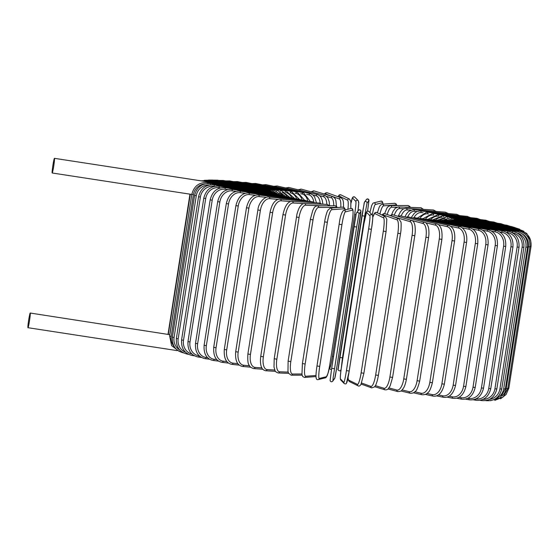 <?xml version="1.0" encoding="UTF-8"?>
<svg xmlns="http://www.w3.org/2000/svg" width="559" height="559" viewBox="0 0 559 559"><rect width="100%" height="100%" fill="white"/><g stroke="black" fill="none" stroke-linecap="round" stroke-linejoin="round"><path stroke-width="0.84" d="M54.468 158.344A7.421 0.468 -81.3 0 0 54.447 158.337A7.421 0.468 -81.3 0 0 52.888 165.422A7.421 0.468 -81.3 0 0 52.176 172.99A7.421 0.468 -81.3 0 0 52.197 172.997A7.421 0.468 -81.3 0 0 53.755 165.911A7.421 0.468 -81.3 0 0 54.468 158.344M209.737 182.835A7.421 0.468 -81.3 0 0 209.667 182.178A7.421 0.468 -81.3 0 0 209.646 182.164A7.421 0.468 -81.3 0 0 209.625 182.171M169.852 334.694L30.221 313.04A7.421 0.468 -81.3 0 0 28.663 320.132A7.421 0.468 -81.3 0 0 27.95 327.693A7.421 0.468 -81.3 0 0 27.971 327.707A7.421 0.468 -81.3 0 0 29.529 320.614A7.421 0.468 -81.3 0 0 30.242 313.054A7.421 0.468 -81.3 0 0 30.221 313.04M191.828 194.364L169.754 334.68M168.315 334.254L190.312 194.211L52.197 172.997M190.249 194.19L191.73 194.35M519.199 230.364L519.227 229.714L458.471 220.386L451.162 221.217M458.429 221.182L458.471 220.386M500.578 398.784L506.091 394.514L508.858 388.114L507.845 388.016M530.023 246.295L531.05 246.393L508.858 388.114M458.492 221.196L458.576 220.805L452.524 221.175M519.255 231.07L519.395 230.399L458.576 220.805M507.747 388.652L506.202 388.47L528.395 246.75L529.939 246.924L507.747 388.652L503.331 396.841L494.785 400.405M502.303 395.772A12.598 12.508 -103.9 0 0 506.202 388.47M528.395 246.75A12.598 12.508 -103.9 0 0 522.176 233.802M457.779 221.49L457.954 221.105L453.209 221.161M518.102 231.671L518.368 230.895L457.954 221.105M505.357 388.973L503.694 388.778L525.886 247.057L527.549 247.253L505.357 388.973L500.207 397.819L490.529 400.663M495.707 398.609A12.598 12.333 -94.2 0 0 503.694 388.778M525.886 247.057A12.598 12.333 -94.2 0 0 517.368 233.019M456.347 221.671L456.605 221.294L452.937 221.189M515.726 232.174L516.16 231.195L456.605 221.294M501.709 389.092L499.928 388.882L522.12 247.155L523.902 247.371L501.709 389.092C499.564 397.386 494.408 401.243 486.232 400.656A1.397 0.391 99.7 0 1 486.106 400.544M489.593 399.336A12.598 12.074 -90.2 0 0 499.928 388.882M522.12 247.155A12.598 12.074 -90.2 0 0 512.393 232.733M454.194 221.734A1.397 0.391 -80.3 0 1 454.544 221.364L451.225 221.224M512.163 232.607A1.397 0.391 -80.3 0 1 512.785 231.307L454.544 221.364M496.825 389.001L494.932 388.771L517.124 247.043L519.018 247.281L496.825 389.001C494.68 397.323 489.635 401.173 481.704 400.565A1.397 0.51 100 0 1 481.404 399.992M483.13 399.336A12.598 11.718 -87.9 0 0 494.932 388.771M517.124 247.043A12.598 11.718 -87.9 0 0 507.516 232.586L506.573 232.418M451.344 221.678A1.397 0.51 -80 0 1 451.784 221.308L448.542 221.175M507.516 232.586A1.397 0.51 -80 0 1 508.271 231.223L451.784 221.308M490.753 388.701L488.748 388.449L510.94 246.722L512.945 246.98L490.753 388.701C488.594 397.051 483.703 400.915 476.065 400.286A1.397 0.622 100.2 0 1 475.667 399.07M475.989 398.923A12.598 11.271 -86.5 0 0 488.748 388.449M510.94 246.722A12.598 11.271 -86.5 0 0 501.779 232.285L499.655 231.901M447.808 221.511A1.397 0.622 -79.8 0 1 448.346 221.14L445.139 221.015M501.779 232.285A1.397 0.622 -79.8 0 1 502.653 230.944L448.346 221.14M483.528 388.191L481.418 387.918L503.61 246.198L505.72 246.47L483.528 388.191C481.362 396.583 476.645 400.461 469.364 399.818A1.397 0.727 100.5 0 1 468.896 398.378A12.598 10.74 -85.5 0 0 481.418 387.918M468.002 398.218L468.896 398.378M503.61 246.198A12.598 10.74 -85.5 0 0 494.981 231.796L491.689 231.181M443.629 221.231A1.397 0.727 -79.5 0 1 444.258 220.854L441.093 220.749M494.981 231.796A1.397 0.727 -79.5 0 1 495.966 230.476L444.258 220.854M475.206 387.478L472.998 387.184L495.19 245.464L497.405 245.757L475.206 387.478C473.033 395.926 468.512 399.818 461.65 399.154A1.397 0.832 100.9 0 1 461.084 397.701A12.598 10.132 -84.7 0 0 472.998 387.184M459.037 397.309L461.084 397.701M495.19 245.464A12.598 10.132 -84.7 0 0 487.175 231.119L482.738 230.266M438.822 220.847A1.397 0.832 -79.1 0 1 439.556 220.449L436.439 220.372M487.175 231.119A1.397 0.832 -79.1 0 1 488.266 229.819L439.556 220.449M465.864 386.569L463.558 386.255L485.75 244.535L488.056 244.849L465.864 386.569C463.677 395.08 459.379 398.993 452.979 398.308A1.397 0.922 101.3 0 1 452.336 396.841A12.598 9.44 -84.2 0 0 463.558 386.255M449.156 396.205L452.336 396.841M485.75 244.535A12.598 9.44 -84.2 0 0 478.42 230.252L472.865 229.148M433.428 220.351A1.397 0.922 -78.7 0 1 434.266 219.939L431.206 219.89M478.42 230.252A1.397 0.922 -78.7 0 1 479.615 228.973L434.266 219.939M455.55 385.465L453.16 385.137L475.353 243.417L477.742 243.745L455.55 385.465C453.356 394.067 449.31 398.001 443.42 397.281A1.397 1.013 101.7 0 1 442.7 395.8A12.598 8.678 -83.7 0 0 453.16 385.137M438.445 394.92L442.7 395.8M475.353 243.417A12.598 8.678 -83.7 0 0 468.784 229.218L462.139 227.834M427.481 219.757A1.397 1.013 -78.3 0 1 428.439 219.317L425.434 219.31M468.784 229.218A1.397 1.013 -78.3 0 1 470.077 227.96L428.439 219.317M444.363 384.18L441.896 383.837L464.089 242.117L466.555 242.459L444.363 384.18C442.155 392.886 438.382 396.855 433.043 396.093A1.397 1.09 102.3 0 1 432.254 394.598A12.598 7.854 -83.2 0 0 441.896 383.837M426.971 393.445L432.254 394.598M464.089 242.117A12.598 7.854 -83.2 0 0 458.338 228.009L450.645 226.332M421.032 219.079A1.397 1.09 -77.7 0 1 422.115 218.59L419.166 218.646M458.338 228.009A1.397 1.09 -77.7 0 1 459.722 226.772L422.115 218.59M432.38 382.726L429.836 382.363L452.035 240.643L454.572 240.999L432.38 382.726C430.87 388.582 429.368 391.894 427.859 392.663C426.657 394.207 424.679 394.899 421.926 394.738A1.397 1.167 102.9 0 1 421.081 393.229A12.598 6.967 -82.9 0 0 429.836 382.363M414.827 391.789L421.081 393.229M452.035 240.643A12.598 6.967 -82.9 0 0 447.165 226.64L438.452 224.641M414.128 218.317A1.397 1.167 -77.1 0 1 415.337 217.765L412.444 217.905M447.165 226.64A1.397 1.167 -77.1 0 1 448.639 225.424L415.337 217.765M419.69 381.105L417.091 380.728L439.283 239.007L441.883 239.378L419.69 381.105C417.866 387.855 416.315 391.349 415.051 391.586C414.002 392.858 412.367 393.403 410.145 393.229A1.397 1.23 103.8 0 1 409.265 391.712A12.598 6.023 -82.6 0 0 417.091 380.728M402.117 389.951L409.265 391.712M439.283 239.007A12.598 6.023 -82.6 0 0 435.349 225.13L425.595 222.727M406.805 217.507A1.397 1.23 -76.2 0 1 408.168 216.857L405.317 217.109M435.349 225.13A1.397 1.23 -76.2 0 1 436.907 223.928L408.168 216.857M406.281 379.288L403.738 378.946L425.93 237.226L428.585 237.61L406.393 379.337C405.114 386.101 403.395 388.212 403.437 388.184L401.823 390.252C401.732 390.979 400.391 391.426 397.798 391.586A1.397 1.279 105 0 1 396.89 390.063A12.598 5.038 -82.3 0 0 403.738 378.946M388.938 387.925L396.89 390.063M425.93 237.226A12.598 5.038 -82.3 0 0 422.981 223.474L410.32 220.071M399.126 216.682A1.397 1.279 -75 0 1 400.663 215.858L397.826 216.284M422.981 223.474A1.397 1.279 -75 0 1 424.616 222.293L400.663 215.858M392.523 377.395L389.896 377.025L412.088 235.304L414.785 235.702L392.593 377.43L390.147 385.878L388.337 388.645C387.715 389.567 386.59 389.958 384.969 389.805A1.397 1.328 106.9 0 1 384.061 388.281A12.598 4.018 -82 0 0 389.896 377.025M375.396 385.654L384.061 388.281M412.088 235.304A12.598 4.018 -82 0 0 410.152 221.699L391.426 216.026M391.167 215.935A1.397 1.328 -73.1 0 1 392.886 214.789L390 215.508M410.152 221.699A1.397 1.328 -73.1 0 1 411.871 220.539L392.886 214.789M378.345 375.382L375.655 374.991L397.847 233.264L400.544 233.655M361.589 383.034L370.869 386.395A12.598 2.963 -81.8 0 0 375.655 374.991M370.869 386.395A1.397 1.356 109.9 0 0 371.742 387.904L374.579 386.87L375.431 385.584C375.55 385.417 377.018 383.118 378.387 375.403L400.957 230.755C401.236 224.921 401.187 221.944 400.817 221.839L398.777 218.688L384.906 213.664A1.397 1.356 -70.1 0 0 383.083 214.789A12.598 2.963 -81.8 0 0 382.083 215.096M397.847 233.264A12.598 2.963 -81.8 0 0 396.96 219.806L383.083 214.789M396.96 219.806A1.397 1.356 -70.1 0 1 398.777 218.688M386.059 231.552L363.888 373.265L361.135 372.846L383.327 231.126L386.066 231.531M348.096 377.402A12.598 1.88 -81.5 0 0 348.76 380.155L357.418 384.41A12.598 1.88 -81.5 0 0 361.135 372.846M357.418 384.41A1.397 1.384 116.2 0 0 358.165 385.871C358.969 386.43 359.898 385.962 360.96 384.459L363.888 373.265L386.08 231.545L386.807 219.254L385.486 216.773L376.829 212.518A1.397 1.384 -63.8 0 0 374.844 213.566A12.598 1.88 -81.5 0 0 372.783 217.374M383.327 231.126A12.598 1.88 -81.5 0 0 383.502 217.821L374.844 213.566M348.76 380.155A1.397 1.384 116.2 0 0 349.508 381.615L358.165 385.871M383.502 217.821A1.397 1.384 -63.8 0 1 385.486 216.773M368.633 228.89A12.598 0.79 -81.3 0 0 369.89 215.753L366.515 212.301A12.598 0.79 -81.3 0 0 363.874 224.026L341.682 365.747A12.598 0.79 -81.3 0 0 340.424 378.89L343.806 382.342A1.397 1.397 135.6 0 0 344.183 383.53C345.266 384.068 346.007 384.019 346.419 383.376L349.207 371.043L346.44 370.617L368.633 228.89L371.4 229.323L349.2 371.036A12.598 0.79 98.7 0 1 346.566 382.761M343.806 382.342A12.598 0.79 -81.3 0 0 346.44 370.617M372.65 216.179A12.598 0.79 98.7 0 1 371.393 229.316L349.207 371.043M340.424 378.89A1.397 1.397 135.6 0 0 340.808 380.078L344.183 383.53M340.808 380.078C339.963 379.191 340.249 374.411 341.682 365.747L341.682 365.74M366.515 212.301A1.397 1.397 -44.4 0 1 368.891 211.533C367.815 210.995 367.067 211.05 366.662 211.693L363.874 224.019L341.682 365.747M369.89 215.753A1.397 1.397 -44.4 0 1 372.273 214.991L368.891 211.533M334.45 368.751L331.683 368.311L353.882 226.591L356.642 227.024L333.192 377.381L332.898 380.644L334.827 378.017L337.168 365.048L360.625 214.691L360.918 211.428L358.983 214.055L356.642 227.024M330.131 380.204L331.683 368.318L330.103 380.63C330.76 381.895 331.613 382.104 332.647 381.252A1.397 1.397 -143.7 0 0 332.898 380.644M331.683 368.311L356.223 213.622M332.647 381.252L334.575 378.625A1.397 1.397 -143.7 0 0 334.827 378.017M337.168 365.041L337.168 365.048C335.47 375.229 335.148 377.758 334.575 378.625M358.983 214.055A1.397 1.397 36.3 0 0 356.474 213.007L358.403 210.38C359.437 209.534 360.289 209.744 360.946 211.009L337.168 365.048M358.403 210.38A1.397 1.397 36.3 0 1 360.918 211.428M345.343 211.882A1.397 1.391 76.1 0 0 343.638 210.303C341.514 212.364 340.026 217.011 339.166 224.243L316.974 365.963C314.885 380.071 316.611 379.82 318.225 379.603A1.397 1.391 -103.9 0 0 319.259 378.471L326.484 376.689A12.598 1.404 99.2 0 0 329.908 363.888L352.1 222.168A12.598 1.404 99.2 0 0 352.568 210.1L345.343 211.882A12.598 1.404 99.2 0 0 341.919 224.676L319.727 366.404L316.974 365.963L339.173 224.25M319.727 366.404A12.598 1.404 99.2 0 0 319.259 378.471M339.166 224.243L341.919 224.676M318.225 379.603L325.443 377.821A1.397 1.391 -103.9 0 0 326.484 376.689M343.638 210.303L350.863 208.521C352.47 208.304 354.196 208.053 352.107 222.161L329.908 363.888C329.062 371.113 327.567 375.76 325.443 377.821M350.863 208.521A1.397 1.391 76.1 0 1 352.568 210.1M345.217 209.911A12.598 2.488 99.4 0 0 344.302 208.752L331.836 209.674A12.598 2.488 99.4 0 0 327.343 222.293L305.151 364.014L302.44 363.567M324.639 221.839L302.412 363.574L301.944 374.369L302.726 376.556L304.501 377.43A1.397 1.37 -94.2 0 0 305.752 376.256L315.996 375.501M305.151 364.014A12.598 2.488 99.4 0 0 305.752 376.256M331.836 209.674A1.397 1.37 85.8 0 0 330.383 208.053L327.874 210.24C327.784 210.394 326.554 212.287 325.038 219.407L324.604 221.846L327.343 222.293M345.343 209.884L344.623 208.004L342.842 207.13A1.397 1.37 85.8 0 1 344.302 208.752M336.77 207.578A12.598 3.55 99.7 0 0 336.169 207.382L318.567 207.438A12.598 3.55 99.7 0 0 313.019 219.883L290.827 361.603L288.178 361.156M310.371 219.428L288.116 361.163L287.976 371.421L288.528 373.195L291.162 375.201A1.397 1.342 -90.2 0 0 292.476 374.027L301.888 373.999M290.827 361.603A12.598 3.55 99.7 0 0 292.476 374.027M318.567 207.438A1.397 1.342 89.8 0 0 317.239 205.817C315.576 206.131 314.431 207.019 313.788 208.472L312.781 210.436L310.308 219.442L313.019 219.883M337.356 207.536L335.931 206.012L334.841 205.761A1.397 1.342 89.8 0 1 336.169 207.382M322.131 205.796L305.626 205.209A12.598 4.591 100 0 0 299.051 217.472L276.859 359.192L274.196 358.752L274.001 367.053L275.042 370.631C274.867 371.267 275.915 372.042 278.207 372.965A1.397 1.3 -87.9 0 0 279.542 371.791L288.137 372.098M276.859 359.192A12.598 4.591 100 0 0 279.542 371.791M296.487 217.018L299.051 217.472M299.666 190.144A1.397 1.279 105 0 1 301.259 189.145L325.212 195.587L327.874 197.823L329.195 201.638L329.572 205.775L327.008 204.391A1.397 1.3 92.1 0 1 328.259 205.782M327.008 204.391L304.389 203.581A1.397 1.3 92.1 0 1 305.626 205.209M303.705 203.63L293.119 202.987A12.598 5.597 100.2 0 0 285.558 215.075L263.366 356.796L260.746 356.356C259.788 364.014 261.437 367.284 261.892 367.941C262.437 369.338 263.708 370.275 265.714 370.75A1.397 1.251 -86.5 0 0 267.034 369.569L274.769 370.044M263.366 356.796A12.598 5.597 100.2 0 0 267.034 369.569M260.746 356.356L282.945 214.635L285.558 215.075M322.026 204.217L319.42 203.043A1.397 1.251 93.5 0 1 320.573 204.161M319.42 203.043L291.973 201.366A1.397 1.251 93.5 0 1 293.119 202.987M290.533 201.533L281.142 200.8A12.598 6.554 100.5 0 0 272.638 212.713L250.439 354.434L247.882 354.001C247.553 360.527 247.979 364.244 249.16 365.146C249.817 366.823 251.354 367.962 253.772 368.563A1.397 1.195 -85.5 0 0 255.058 367.382L261.878 367.92M250.439 354.434A12.598 6.554 100.5 0 0 255.058 367.382M247.882 354.001L270.074 212.28L272.638 212.713M314.836 202.763L312.16 201.708A1.397 1.195 94.5 0 1 313.194 202.658M312.16 201.708L280.08 199.186A1.397 1.195 94.5 0 1 281.142 200.8M278.103 199.423L269.787 198.655A12.598 7.47 100.9 0 0 260.382 210.401L238.19 352.128L235.695 351.695C235.011 360.513 237.261 365.418 242.466 366.424A1.397 1.125 -84.7 0 0 243.703 365.244L249.538 365.782M238.19 352.128A12.598 7.47 100.9 0 0 243.703 365.244M235.695 351.695L257.888 209.974L260.382 210.401M308.023 201.38L305.27 200.401A1.397 1.125 95.3 0 1 306.192 201.24M305.27 200.401L268.809 197.047A1.397 1.125 95.3 0 1 269.787 198.655M266.37 197.32L259.138 196.579A12.598 8.322 101.3 0 0 248.888 208.165L226.695 349.885L224.285 349.466C223.74 358.361 226.269 363.329 231.873 364.356A1.397 1.048 -84.2 0 0 233.047 363.168L237.848 363.657M226.695 349.885A12.598 8.322 101.3 0 0 233.047 363.168M224.285 349.466L246.477 207.738L248.888 208.165M301.65 200.066L298.82 199.137A1.397 1.048 95.8 0 1 299.638 199.884M298.82 199.137L258.244 194.979A1.397 1.048 95.8 0 1 259.138 196.579M255.4 195.266L249.272 194.581A12.598 9.112 101.7 0 0 238.253 206.005L216.053 347.733L213.727 347.314C213.203 356.125 215.984 361.142 222.084 362.365A1.397 0.964 -83.7 0 0 223.188 361.17L226.891 361.582M216.053 347.733A12.598 9.112 101.7 0 0 223.188 361.17M213.727 347.314L235.919 205.593L238.253 206.005M295.753 198.822L292.846 197.921A1.397 0.964 96.3 0 1 293.566 198.599M292.846 197.921L248.482 192.995A1.397 0.964 96.3 0 1 249.272 194.581M245.261 193.274L240.272 192.68A12.598 9.831 102.3 0 0 228.54 203.958L206.348 345.679L204.112 345.273C203.595 354.008 206.613 359.074 213.161 360.471A1.397 0.873 -83.2 0 0 214.181 359.269L216.766 359.57M206.348 345.679A12.598 9.831 102.3 0 0 214.181 359.269M204.112 345.273L226.304 203.553L228.54 203.958M290.373 197.648L287.41 196.768A1.397 0.873 96.8 0 1 288.032 197.39M287.41 196.768L239.58 191.108A1.397 0.873 96.8 0 1 240.272 192.68M236.031 191.367L232.202 190.892A12.598 10.481 102.9 0 0 219.834 202.023L197.641 343.743L195.503 343.352C194.993 352.03 198.221 357.145 205.181 358.689A1.397 0.776 -82.9 0 0 206.11 357.474L207.529 357.655M197.641 343.743A12.598 10.481 102.9 0 0 206.11 357.474M195.503 343.352L217.696 201.631L219.834 202.023M285.565 196.551L282.54 195.678A1.397 0.776 97.1 0 1 283.071 196.251M282.54 195.678L231.615 189.326A1.397 0.776 97.1 0 1 232.202 190.892M227.779 189.564L225.123 189.221A12.598 11.047 103.8 0 0 212.203 200.22L190.011 341.94L187.978 341.563C187.475 350.193 190.878 355.349 198.2 357.033A1.397 0.671 -82.6 0 0 199.032 355.803L199.27 355.838M190.011 341.94A12.598 11.047 103.8 0 0 199.032 355.803M187.978 341.563L210.17 199.843L212.203 200.22M281.359 195.531L278.284 194.665A1.397 0.671 97.4 0 1 278.717 195.203M278.284 194.665L224.648 187.67A1.397 0.671 97.4 0 1 225.123 189.221M220.56 187.887L219.086 187.684A12.598 11.529 105 0 0 205.698 198.564L183.506 340.291L181.577 339.928C181.081 348.516 184.645 353.714 192.268 355.51A1.397 0.559 -82.3 0 0 192.862 354.832M183.506 340.291A12.598 11.529 105 0 0 191.975 354.078M181.577 339.928L203.776 198.207L205.698 198.564M277.781 194.602L274.665 193.735A1.397 0.559 97.7 0 1 275.014 194.239M274.665 193.735L218.73 186.154A1.397 0.559 97.7 0 1 219.086 187.684M214.432 186.343L214.146 186.301A12.598 11.928 106.9 0 0 200.374 197.075L178.181 338.796L176.371 338.447C175.875 347.006 179.558 352.24 187.433 354.14A1.397 0.447 -82 0 0 187.726 353.924M178.181 338.796A12.598 11.928 106.9 0 0 185.49 352.212M176.371 338.447L198.564 196.726L200.374 197.075M274.867 193.77L271.723 192.904A1.397 0.447 98 0 1 271.981 193.372M271.723 192.904L213.908 184.784A1.397 0.447 98 0 1 214.146 186.301M209.318 184.973A12.598 12.228 109.9 0 0 196.272 195.748L174.08 337.468L172.382 337.14C171.886 345.679 175.673 350.947 183.736 352.932M174.08 337.468A12.598 12.228 109.9 0 0 179.684 349.997M172.382 337.14L194.574 195.419L196.272 195.748M272.799 193.1L269.466 192.163L269.641 192.61M269.466 192.163L210.226 183.576L210.373 184.777M204.678 183.932A12.598 12.445 116.2 0 0 193.421 194.602L171.229 336.329L169.65 336.015L171.599 345.602L179.327 351.471M171.229 336.329A12.598 12.445 116.2 0 0 174.226 346.615M169.65 336.015L191.842 194.294L193.421 194.602M271.863 192.743L267.922 191.527L268.006 191.954M267.922 191.527L207.696 182.534L207.752 183.45M54.447 158.337L267.097 190.996L267.097 191.402M273.225 193.204L267.006 190.577L266.923 190.968M267.006 190.577L206.187 180.983L206.061 181.619M274.797 193.735L267.642 190.277L267.468 190.661M267.642 190.277L207.228 180.487L206.991 181.109M276.691 194.197L268.998 190.088L268.725 190.5M268.998 190.088L209.443 180.187L209.108 180.795M279.2 194.825L271.073 190.025A1.397 0.391 99.7 0 0 270.689 190.486M271.073 190.025L212.832 180.075A1.397 0.391 99.7 0 0 212.385 180.676M279.381 194.867A12.598 11.718 -87.9 0 0 278.487 194.015M282.295 195.65L273.847 190.081A1.397 0.51 100 0 0 273.323 190.619M273.847 190.081L217.36 180.166A1.397 0.51 100 0 0 216.808 180.76M283.085 195.762A12.598 11.271 -86.5 0 0 279.668 192.764M285.901 196.586L277.299 190.249A1.397 0.622 100.2 0 0 276.614 190.905M277.299 190.249L222.992 180.445A1.397 0.622 100.2 0 0 222.342 181.039M287.228 196.747A12.598 10.74 -85.5 0 0 282.232 192.394M289.89 197.425L281.394 190.542A1.397 0.727 100.5 0 0 280.541 191.353M281.394 190.542L229.693 180.92A1.397 0.727 100.5 0 0 228.931 181.514M291.798 197.809A12.598 10.132 -84.7 0 0 285.789 192.429M294.313 198.228L286.117 190.947A1.397 0.832 100.9 0 0 285.09 191.968M286.117 190.947L237.407 181.577A1.397 0.832 100.9 0 0 236.541 182.192M296.773 198.927A12.598 9.44 -84.2 0 0 290.233 192.743L290.156 192.729M299.24 199.193L291.428 191.464A1.397 0.922 101.3 0 0 290.233 192.743M291.428 191.464L246.079 182.423A1.397 0.922 101.3 0 0 245.094 183.059M302.133 200.115A12.598 8.678 -83.7 0 0 295.984 193.351L295.145 193.176M304.627 200.339L297.276 192.093A1.397 1.013 101.7 0 0 295.984 193.351M297.276 192.093L255.638 183.45A1.397 1.013 101.7 0 0 254.541 184.114M307.841 201.268A12.598 7.854 -83.2 0 0 302.244 194.057L300.651 193.714M310.392 201.568L303.628 192.82A1.397 1.09 102.3 0 0 302.244 194.057M303.628 192.82L266.014 184.638A1.397 1.09 102.3 0 0 264.805 185.35M313.844 202.155A12.598 6.967 -82.9 0 0 308.966 194.867L306.625 194.329M316.499 202.861L314.633 197.006L313.019 195.021L310.434 193.652A1.397 1.167 102.9 0 0 308.966 194.867M310.434 193.652L277.138 185.993A1.397 1.167 102.9 0 0 275.797 186.769M320.202 203.169A12.598 6.023 -82.6 0 0 316.094 195.776L313.012 195.014M322.906 204.245L322.201 200.059L321.006 197.285L319.755 195.734L317.645 194.574A1.397 1.23 103.8 0 0 316.094 195.776M317.645 194.574L288.912 187.503A1.397 1.23 103.8 0 0 287.452 188.369M326.861 204.391A12.598 5.038 -82.3 0 0 323.577 196.761L319.755 195.734M325.212 195.587A1.397 1.279 105 0 0 323.577 196.761M313.913 192.548L312.369 192.079A12.598 4.018 -82 0 0 311.964 192.023M333.751 205.761A12.598 4.018 -82 0 0 331.354 197.83L326.756 196.44M336.462 206.369L335.882 200.52L335.176 198.62L333.073 196.677A1.397 1.328 106.9 0 0 331.354 197.83M333.073 196.677L314.088 190.926A1.397 1.328 106.9 0 0 312.369 192.079M332.829 196.6L325.499 193.945A12.598 2.963 -81.8 0 0 324.66 194.127M340.808 207.277A12.598 2.963 -81.8 0 0 339.369 198.969L333.499 196.845M343.568 207.214L343.401 201.932L342.786 199.535L341.193 197.851A1.397 1.356 109.9 0 0 339.369 198.969M341.193 197.851L327.315 192.827A1.397 1.356 109.9 0 0 325.499 193.945M347.943 209.241A12.598 1.88 -81.5 0 0 347.565 200.171L338.908 195.916A12.598 1.88 -81.5 0 0 337.985 196.691M350.8 208.535L350.863 201.561L349.55 199.116A1.397 1.384 116.2 0 0 347.565 200.171M349.55 199.116L340.892 194.86A1.397 1.384 116.2 0 0 338.908 195.916M352.498 197.97A12.598 0.79 -81.3 0 0 351.003 203.176L352.519 197.537L354.05 196.775L354.874 197.201A1.397 1.397 135.6 0 0 352.498 197.97L355.873 201.422A12.598 0.79 -81.3 0 1 354.616 214.558L332.423 356.279A12.598 0.79 -81.3 0 1 329.789 368.011L329.293 367.501M358.633 201.848A12.598 0.79 98.7 0 1 357.963 210.988L358.759 203.231L358.256 200.653A1.397 1.397 135.6 0 0 355.873 201.422M329.16 368.171L330.166 369.199A1.397 1.397 -44.4 0 1 329.789 368.011M333.534 356.516L332.423 356.279M355.908 214.824L354.616 214.558M338.146 369.303L364.23 202.714M368.926 200.527A1.397 1.397 -143.7 0 0 366.418 199.479L367.787 198.913L368.982 200.36L367.577 211.12L368.926 200.527L366.997 203.155L364.657 216.123L342.457 357.844L341.137 369.429M340.906 369.737A1.397 1.397 36.3 0 1 340.655 370.351L341.095 369.751M342.457 357.844L339.697 357.411L338.125 368.667C336.951 370.03 340.354 371.693 340.655 370.351M364.657 216.123L361.89 215.69L339.697 357.411M366.997 203.155A1.397 1.397 -143.7 0 0 364.482 202.106L361.89 215.69M383.02 204.161A12.598 1.404 99.2 0 0 382.545 202.707L375.32 204.489A12.598 1.404 99.2 0 0 372.28 214.998M375.32 204.489A1.397 1.391 -103.9 0 0 373.615 202.91L372.839 203.336L371.651 205.593L369.897 212.56M382.545 202.707A1.397 1.391 -103.9 0 0 380.84 201.128L373.615 202.91M396.75 205.565A12.598 2.488 99.4 0 0 396.017 204.922L383.551 205.845A12.598 2.488 99.4 0 0 379.917 214.034M383.551 205.845A1.397 1.37 -94.2 0 0 382.097 204.224L380.337 205.272L379.219 207.158L377.367 212.783M396.017 204.922A1.397 1.37 -94.2 0 0 394.556 203.301L382.097 204.224M396.876 207.193L391.621 207.214A12.598 3.55 99.7 0 0 387.205 214.502M409.866 207.375A12.598 3.55 99.7 0 0 409.23 207.158L404.346 207.172M391.621 207.214A1.397 1.342 -90.2 0 0 390.294 205.586L387.981 206.725L386.87 208.207L384.627 213.587M409.23 207.158A1.397 1.342 -90.2 0 0 407.902 205.53L390.294 205.586M403.787 208.731L399.475 208.577A12.598 4.591 100 0 0 394.291 215.215M399.475 208.577A1.397 1.3 -87.9 0 0 398.239 206.956L395.29 208.241L393.089 211.26L391.621 214.719M422.101 209.297A1.397 1.3 -87.9 0 0 420.857 207.766L398.239 206.956M410.558 210.149L407.043 209.932A12.598 5.597 100.2 0 0 401.152 215.991M407.043 209.932A1.397 1.251 -86.5 0 0 405.897 208.311L403.724 208.766L402.249 209.744L400.391 211.889L398.294 216.053M434.511 211.323A1.397 1.251 -86.5 0 0 433.344 209.988L405.897 208.311M417.007 211.477L414.275 211.267A12.598 6.554 100.5 0 0 407.742 216.773M414.275 211.267A1.397 1.195 -85.5 0 0 413.206 209.653L408.65 211.386L406.519 213.838L404.835 216.983M446.361 213.37A1.397 1.195 -85.5 0 0 445.285 212.168L413.206 209.653M423.072 212.741L421.109 212.567A12.598 7.47 100.9 0 0 413.974 217.633M421.109 212.567A1.397 1.125 -84.7 0 0 420.13 210.96L416.846 211.547L414.429 213.175L411.193 217.598M457.576 215.397A1.397 1.125 -84.7 0 0 456.598 214.307L420.13 210.96M428.69 213.943L427.502 213.824A12.598 8.322 101.3 0 0 419.816 218.513M427.502 213.824A1.397 1.048 -84.2 0 0 426.615 212.224L417.21 218.199M468.072 217.381A1.397 1.048 -84.2 0 0 467.184 216.382L426.615 212.224M433.819 215.075L433.4 215.026A12.598 9.112 101.7 0 0 425.294 219.282M433.4 215.026A1.397 0.964 -83.7 0 0 432.61 213.44L422.87 218.758M477.763 219.296A1.397 0.964 -83.7 0 0 476.974 218.366L432.61 213.44M438.382 216.137A12.598 9.831 102.3 0 0 430.549 219.75M438.78 216.019A1.397 0.873 -83.2 0 0 438.067 214.6L428.131 219.254M486.582 221.133A1.397 0.873 -83.2 0 0 485.897 220.26L438.067 214.6M442.176 217.185A12.598 10.481 102.9 0 0 435.398 220.162M443.566 216.829A1.397 0.776 -82.9 0 0 442.952 215.69L432.89 219.778M494.463 222.866A1.397 0.776 -82.9 0 0 493.876 222.042L442.952 215.69M445.006 218.276A12.598 11.047 103.8 0 0 439.835 220.505M447.724 217.619A1.397 0.671 -82.6 0 0 447.228 216.703L437.103 220.302M501.346 224.48A1.397 0.671 -82.6 0 0 500.857 223.698L447.228 216.703M446.557 219.561A12.598 11.529 105 0 0 443.853 220.784M451.239 218.373A1.397 0.559 -82.3 0 0 450.854 217.633L440.855 220.7M507.174 225.962A1.397 0.559 -82.3 0 0 506.789 225.221L450.854 217.633M454.09 219.079A1.397 0.447 -82 0 0 453.817 218.471L444.307 220.861M511.911 227.303A1.397 0.447 -82 0 0 511.625 226.591L453.817 218.471M456.256 219.715L456.081 219.212L447.221 220.994M515.51 228.491L515.328 227.799L456.081 219.212M457.723 220.288L457.639 219.855L449.492 221.126M517.941 229.518L517.865 228.848L457.639 219.855M530.743 240.622L526.69 233.369L519.227 229.714M519.395 230.399C527.661 232.544 531.546 237.875 531.05 246.393M518.368 230.895C526.578 233.061 530.435 238.4 529.939 246.924M516.16 231.195C524.251 233.369 528.052 238.721 527.549 247.253M485.841 400.586L486.232 400.656M512.785 231.307C520.702 233.466 524.405 238.819 523.902 247.371M480.132 400.293L481.704 400.565M508.271 231.223C515.943 233.355 519.528 238.707 519.018 247.281M473.34 399.797L476.065 400.286M502.653 230.944C510.025 233.033 513.455 238.372 512.945 246.98M465.528 399.098L469.364 399.818M495.966 230.476C502.988 232.495 506.244 237.827 505.72 246.47M456.752 398.211L461.65 399.154M488.266 229.819C494.89 231.754 497.936 237.065 497.405 245.757M447.074 397.128L452.979 398.308M479.615 228.973C485.792 230.811 488.601 236.101 488.056 244.849M436.565 395.863L443.42 397.281M470.077 227.96C475.765 229.665 478.322 234.927 477.742 243.745M425.322 394.409L433.043 396.093M459.722 226.772C461.189 226.73 462.936 228.184 464.969 231.112C466.639 234.291 467.17 238.071 466.555 242.459M413.415 392.781L421.926 394.738M448.639 225.424C451.141 226.178 455.885 229.134 454.572 240.999M400.95 390.965L410.145 393.229M436.907 223.928C440.925 225.179 442.588 230.329 441.883 239.378M388.016 388.952L397.798 391.586M424.616 222.293C426.042 222.517 427.251 224.054 428.257 226.905C428.781 228.226 428.998 230.818 428.914 234.682L428.585 237.61M374.719 386.702L384.969 389.805M411.871 220.539C413.115 220.854 414.058 222.161 414.694 224.452L414.946 225.654C415.63 230.581 414.946 234.787 414.785 235.702M361.156 384.075L371.742 387.904M381.846 214.977L383.656 213.608L384.906 213.664M349.508 381.615L348.425 380.218L348.061 377.577M372.783 217.262L374.719 212.958L375.697 212.385L376.829 212.518M372.273 214.991C373.119 215.872 372.825 220.651 371.4 229.323M356.474 213.007C355.901 213.88 355.58 216.41 353.882 226.591M316.003 376.577L304.501 377.43M330.383 208.053L342.842 207.13M302.112 375.166L291.162 375.201M317.239 205.817L334.841 205.761M274.196 358.752L296.976 214.083C298.164 210.065 299.163 207.585 299.98 206.634C301.587 204.433 303.055 203.42 304.389 203.581M288.598 373.342L278.207 372.965M275.475 371.344L265.714 370.75M291.973 201.366C287.955 201.415 284.95 205.838 282.945 214.635M262.814 369.268L253.772 368.563M280.08 199.186C277.795 199.13 272.568 200.234 270.074 212.28M250.712 367.179L242.466 366.424M268.809 197.047C264.659 196.216 258.356 202.994 257.888 209.974M239.245 365.111L231.873 364.356M258.244 194.979C252.542 194.881 248.622 199.137 246.477 207.738M228.512 363.077L222.084 362.365M248.482 192.995C242.257 192.869 238.071 197.068 235.919 205.593M218.583 361.114L213.161 360.471M239.58 191.108C232.879 190.94 228.449 195.091 226.304 203.553M209.541 359.234L205.181 358.689M231.615 189.326C224.48 189.124 219.841 193.225 217.696 201.631M201.45 357.46L198.2 357.033M224.648 187.67C217.137 187.419 212.308 191.478 210.17 199.843M194.371 355.797L192.268 355.51M218.73 186.154C210.904 185.854 205.915 189.871 203.776 198.207M188.355 354.273L187.433 354.14M213.908 184.784C205.817 184.442 200.702 188.418 198.564 196.726M210.226 183.576C201.925 183.184 196.712 187.132 194.574 195.419M207.696 182.534C199.256 182.101 193.973 186.021 191.842 194.294M272.261 192.883L267.097 190.996M177.133 350.612L27.971 327.707M168.028 334.205L189.962 194.155M206.187 180.983L201.883 180.976M207.228 180.487L201.149 180.864M209.443 180.187L204.28 180.333M212.832 180.075L208.528 180.068M217.36 180.166L213.217 180.145M222.992 180.445L218.932 180.438M229.693 180.92L225.717 180.934M237.407 181.577L233.529 181.633M246.079 182.423L242.313 182.52M255.638 183.45L251.99 183.604M266.014 184.638L262.492 184.868M277.138 185.993L273.742 186.322M288.912 187.503L285.642 187.95M301.259 189.145L298.115 189.767M314.088 190.926L311.049 191.779M327.315 192.827L325.583 192.953L324.346 194.029M340.892 194.86L339.327 194.895L337.909 196.656M330.166 369.199L331.487 369.611M354.874 197.201L358.256 200.653M366.418 199.479L364.482 202.106M380.84 201.128L382.391 201.61L383.062 204.154M394.556 203.301L396.079 203.881L396.946 205.565M407.902 205.53L409.754 206.355L410.46 207.396M420.857 207.766L423.589 209.387M433.344 209.988L436.244 211.463M445.285 212.168L448.353 213.552M456.598 214.307L459.812 215.627M467.184 216.382L470.552 217.654M476.974 218.366L480.474 219.617M485.897 220.26L489.523 221.497M493.876 222.042L497.615 223.279M500.857 223.698L504.693 224.935M506.789 225.221L510.702 226.458M511.625 226.591L515.622 227.848M515.328 227.799L519.73 229.26M517.865 228.848L523.909 231.321"/></g></svg>
